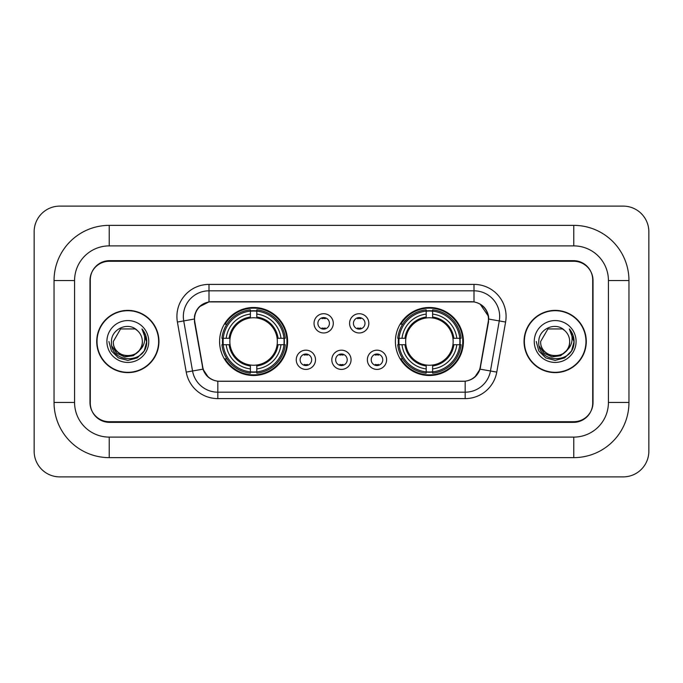<?xml version="1.0" encoding="UTF-8"?>
<svg xmlns="http://www.w3.org/2000/svg" width="683" height="683" viewBox="0 0 683 683"><rect width="100%" height="100%" fill="white"/><g stroke="black" fill="none" stroke-linecap="round" stroke-linejoin="round"><path stroke-width="1.02" d="M395.397 341.5A34.005 34.005 0 0 0 429.402 375.505A34.005 34.005 0 0 0 463.415 341.5A34.005 34.005 0 0 0 429.402 307.495A34.005 34.005 0 0 0 395.397 341.5M219.584 341.5A34.005 34.005 0 0 0 253.598 375.505A34.005 34.005 0 0 0 287.603 341.5A34.005 34.005 0 0 0 253.598 307.495A34.005 34.005 0 0 0 219.584 341.5M315.512 359.787A9.622 9.622 0 0 1 305.89 369.409A9.622 9.622 0 0 1 296.26 359.787A9.622 9.622 0 0 1 305.89 350.166A9.622 9.622 0 0 1 315.512 359.787M300.11 359.787A5.771 5.771 0 0 0 305.89 365.559A5.771 5.771 0 0 0 311.661 359.787A5.771 5.771 0 0 0 305.89 354.016A5.771 5.771 0 0 0 300.11 359.787M351.062 359.787A9.622 9.622 0 0 1 341.432 369.409A9.622 9.622 0 0 1 331.81 359.787A9.622 9.622 0 0 1 341.432 350.166A9.622 9.622 0 0 1 351.062 359.787M335.66 359.787A5.771 5.771 0 0 0 341.432 365.559A5.771 5.771 0 0 0 347.212 359.787A5.771 5.771 0 0 0 341.432 354.016A5.771 5.771 0 0 0 335.66 359.787M386.612 359.787A9.622 9.622 0 0 1 376.982 369.409A9.622 9.622 0 0 1 367.36 359.787A9.622 9.622 0 0 1 376.982 350.166A9.622 9.622 0 0 1 386.612 359.787M371.211 359.787A5.771 5.771 0 0 0 376.982 365.559A5.771 5.771 0 0 0 382.762 359.787A5.771 5.771 0 0 0 376.982 354.016A5.771 5.771 0 0 0 371.211 359.787M333.287 323.341A9.622 9.622 0 0 1 323.665 332.962A9.622 9.622 0 0 1 314.035 323.341A9.622 9.622 0 0 1 323.665 313.719A9.622 9.622 0 0 1 333.287 323.341M317.885 323.341A5.771 5.771 0 0 0 323.665 329.112A5.771 5.771 0 0 0 329.437 323.341A5.771 5.771 0 0 0 323.665 317.569A5.771 5.771 0 0 0 317.885 323.341M368.837 323.341A9.622 9.622 0 0 1 359.207 332.962A9.622 9.622 0 0 1 349.585 323.341A9.622 9.622 0 0 1 359.207 313.719A9.622 9.622 0 0 1 368.837 323.341M353.435 323.341A5.771 5.771 0 0 0 359.207 329.112A5.771 5.771 0 0 0 364.987 323.341A5.771 5.771 0 0 0 359.207 317.569A5.771 5.771 0 0 0 353.435 323.341M194.826 322.052A17.323 17.323 0 0 1 211.884 301.715L471.116 301.715A17.323 17.323 0 0 1 488.174 322.052L480.251 366.967A17.323 17.323 0 0 1 463.194 381.285L219.806 381.285A17.323 17.323 0 0 1 202.749 366.967L194.826 322.052M222.641 344.71A31.119 31.119 0 0 1 222.641 338.29M398.454 344.71A31.119 31.119 0 0 1 398.454 338.29M573.78 225.364A55.178 55.178 0 0 1 628.958 280.542A55.178 55.178 0 0 0 573.78 225.364L109.22 225.364A55.178 55.178 0 0 0 54.042 280.542A55.178 55.178 0 0 1 109.22 225.364L109.22 245.897L573.78 245.897L109.22 245.897A34.645 34.645 0 0 0 74.575 280.542L74.575 402.458A34.645 34.645 0 0 0 109.22 437.103L573.78 437.103L109.22 437.103L109.22 457.636L573.78 457.636A55.178 55.178 0 0 0 628.958 402.458L628.958 280.542L608.425 280.542A34.645 34.645 0 0 0 573.78 245.897L573.78 225.364M573.78 261.29L109.22 261.29A19.252 19.252 0 0 0 89.977 280.542L89.977 402.458A19.252 19.252 0 0 0 109.22 421.71L573.78 421.71A19.252 19.252 0 0 0 593.023 402.458L593.023 280.542A19.252 19.252 0 0 0 573.78 261.29M628.958 402.458L608.425 402.458L608.425 280.542L608.425 402.458A34.645 34.645 0 0 1 573.78 437.103L573.78 457.636M648.85 231.776A25.664 25.664 0 0 0 623.186 206.112L59.814 206.112A25.664 25.664 0 0 0 34.15 231.776L34.15 451.224A25.664 25.664 0 0 0 59.814 476.888L623.186 476.888A25.664 25.664 0 0 0 648.85 451.224L648.85 231.776M54.042 402.458L74.575 402.458L74.575 280.542L54.042 280.542L54.042 402.458A55.178 55.178 0 0 0 109.22 457.636M96.713 341.5A31.119 31.119 0 0 0 127.832 372.619A31.119 31.119 0 0 0 158.951 341.5A31.119 31.119 0 0 0 127.832 310.381A31.119 31.119 0 0 0 96.713 341.5M524.049 341.5A31.119 31.119 0 0 0 555.168 372.619A31.119 31.119 0 0 0 586.287 341.5A31.119 31.119 0 0 0 555.168 310.381A31.119 31.119 0 0 0 524.049 341.5M194.433 316.477C196.098 308.451 200.947 303.594 208.998 301.912L474.002 301.912C482.036 303.585 486.894 308.443 488.567 316.477L488.499 322.052L480.047 369.144C477.511 376.128 472.551 380.141 465.174 381.199L217.826 381.199C210.466 380.158 205.506 376.137 202.953 369.144L194.501 322.052L194.433 316.477M199.359 306.752L208.998 301.912L208.998 290.813L474.002 290.813A25.664 25.664 0 0 1 499.273 320.933L490.454 370.98A25.664 25.664 0 0 1 465.174 392.187L217.826 392.187A25.664 25.664 0 0 1 192.546 370.98L183.727 320.933A25.664 25.664 0 0 1 208.998 290.813L208.998 284.393L474.002 284.393L474.002 301.912M480.098 304.037L488.567 316.477L488.755 319.081L505.599 322.043L496.772 372.098A32.084 32.084 0 0 1 465.174 398.607L217.826 398.607A32.084 32.084 0 0 1 186.228 372.098L177.401 322.043A32.084 32.084 0 0 1 208.998 284.393M219.482 381.285L217.826 381.199L217.826 398.607M465.174 398.607L465.174 381.199L463.518 381.285M499.273 320.933L490.454 370.98L480.047 369.144L474.864 377.042M208.247 377.144L202.953 369.144L186.228 372.098M480.576 366.967L480.473 367.514M202.527 367.514L202.424 366.967M177.401 322.043L194.245 319.046M592.707 279.902A19.252 19.252 0 0 0 573.455 260.65L109.545 260.65A19.252 19.252 0 0 0 90.293 279.902L90.293 403.098A19.252 19.252 0 0 0 109.545 422.35L573.455 422.35A19.252 19.252 0 0 0 592.707 403.098L592.707 279.902L592.707 403.098M90.293 279.902L90.293 403.098M158.627 341.5A30.803 30.803 0 0 0 127.832 310.697A30.803 30.803 0 0 0 97.029 341.5A30.803 30.803 0 0 0 127.832 372.303A30.803 30.803 0 0 0 158.627 341.5M138.948 350.823C131.247 361.23 112.567 354.571 113.327 341.5C112.439 360.214 143.225 360.214 142.337 341.5C143.225 360.214 112.439 360.214 113.327 341.5L120.575 328.941L135.08 328.941L137.334 330.538C128.43 321.215 111.295 328.899 111.457 341.5C109.826 363.894 146.128 364.474 146.717 342.584L146.743 341.5C146.691 336.745 145.112 332.561 141.996 328.967C144.361 332.852 145.197 337.026 144.497 341.5C143.823 345.308 141.97 348.415 138.948 350.823A14.505 14.505 0 0 0 142.337 341.5C143.225 360.214 112.439 360.214 113.327 341.5L120.575 328.941M142.337 341.5A14.505 14.505 0 0 0 137.334 330.538M139.87 350.046L133.322 355.706L124.741 356.902L116.844 353.333L111.91 346.204M106.907 341.5A20.925 20.925 0 0 0 127.832 362.425A20.925 20.925 0 0 0 148.749 341.5A20.925 20.925 0 0 0 127.832 320.575A20.925 20.925 0 0 0 106.907 341.5M141.996 328.967L146.743 342.046L145.855 335.771L146.743 342.046L145.855 335.771L146.743 342.046L142.141 329.129L146.743 342.046L142.141 329.129L146.743 341.5L144.215 350.96L137.292 357.883L127.832 360.419L118.372 357.883L111.449 350.96L108.913 341.5M142.141 329.129L146.743 342.063M585.971 341.5A30.803 30.803 0 0 0 555.168 310.697A30.803 30.803 0 0 0 524.373 341.5A30.803 30.803 0 0 0 555.168 372.303A30.803 30.803 0 0 0 585.971 341.5M569.673 341.5C570.561 360.214 539.775 360.214 540.663 341.5L547.92 328.941L562.425 328.941L564.67 330.538C555.766 321.215 538.631 328.899 538.793 341.5C537.162 363.894 573.464 364.474 574.053 342.584L574.087 341.5C574.027 336.745 572.448 332.561 569.34 328.967C571.705 332.852 572.533 337.026 571.842 341.5C571.159 345.308 569.306 348.415 566.284 350.823A14.505 14.505 0 0 0 569.673 341.5C570.561 360.214 539.775 360.214 540.663 341.5L547.92 328.941L562.425 328.941L564.67 330.538A14.505 14.505 0 0 1 569.673 341.5C570.561 360.214 539.775 360.214 540.663 341.5C539.911 354.571 558.583 361.23 566.284 350.823M567.206 350.046L560.658 355.706L552.077 356.902L544.18 353.333L539.246 346.204M534.251 341.5A20.925 20.925 0 0 0 555.168 362.425A20.925 20.925 0 0 0 576.093 341.5A20.925 20.925 0 0 0 555.168 320.575A20.925 20.925 0 0 0 534.251 341.5M569.34 328.967L574.079 342.046L573.199 335.771L574.079 342.046L573.199 335.771L574.079 342.046L569.477 329.129L574.079 342.046L569.477 329.129L574.087 341.5L571.551 350.96L564.628 357.883L555.168 360.419L545.708 357.883L538.785 350.96L536.257 341.5M569.477 329.129L574.079 342.063M325.27 318.688L325.27 317.791L325.27 318.688A4.926 4.926 0 0 0 322.06 318.688L322.06 317.791M322.06 328.89L322.06 327.994A4.926 4.926 0 0 0 325.27 327.994L325.27 328.89M360.812 318.688L360.812 317.791L360.812 318.688A4.926 4.926 0 0 0 357.602 318.688L357.602 317.791M357.602 328.89L357.602 327.994A4.926 4.926 0 0 0 360.812 327.994L360.812 328.89M304.285 365.337L304.285 364.44A4.926 4.926 0 0 0 307.495 364.44L307.495 365.337M307.495 354.238L307.495 355.134A4.926 4.926 0 0 0 304.285 355.134L304.285 354.238M339.835 365.337L339.835 364.44A4.926 4.926 0 0 0 343.037 364.44L343.037 365.337M343.037 354.238L343.037 355.134A4.926 4.926 0 0 0 339.835 355.134L339.835 354.238M375.377 365.337L375.377 364.44A4.926 4.926 0 0 0 378.587 364.44L378.587 365.337M378.587 354.238L378.587 355.134A4.926 4.926 0 0 0 375.377 355.134L375.377 354.238M256.799 371.876L256.799 373.166A31.828 31.828 0 0 0 285.255 344.71L283.966 344.71A30.539 30.539 0 0 1 256.799 371.876L256.799 368.905A27.593 27.593 0 0 0 280.995 344.71L277.119 344.71A23.743 23.743 0 0 0 256.799 317.979L256.799 311.124A30.539 30.539 0 0 1 283.966 338.29L285.255 338.29A31.828 31.828 0 0 0 256.799 309.834L256.799 311.124M223.221 344.71L221.932 344.71A31.828 31.828 0 0 0 250.388 373.166L250.388 371.876A30.539 30.539 0 0 1 223.221 344.71L226.193 344.71A27.593 27.593 0 0 0 250.388 368.905L250.388 365.021A23.743 23.743 0 0 0 277.119 344.71L278.066 344.71A24.682 24.682 0 0 1 256.799 365.968L256.799 368.905M250.388 311.124L250.388 309.834A31.828 31.828 0 0 0 221.932 338.29L223.221 338.29A30.539 30.539 0 0 1 250.388 311.124L250.388 314.095A27.593 27.593 0 0 0 226.193 338.29L230.069 338.29A23.743 23.743 0 0 0 250.388 365.021L250.388 365.968A24.682 24.682 0 0 1 229.121 344.71L226.193 344.71M223.281 344.71A30.479 30.479 0 0 1 223.281 338.29M256.799 311.192A30.479 30.479 0 0 0 250.388 311.192M283.906 338.29A30.479 30.479 0 0 1 283.906 344.71M283.966 338.29L280.995 338.29A27.593 27.593 0 0 0 256.799 314.095M280.995 344.71L283.966 344.71M250.388 368.905L250.388 371.876M277.119 338.29L280.995 338.29M256.799 365.064L256.799 365.968M250.388 365.021A23.743 23.743 0 0 1 230.069 344.71L229.121 344.71M256.799 371.808A30.479 30.479 0 0 1 250.388 371.808M226.193 338.29L223.221 338.29M250.388 317.936L250.388 314.095M256.799 317.979A23.743 23.743 0 0 0 230.069 338.29L229.121 338.29A24.682 24.682 0 0 1 250.388 317.032M256.799 317.936L256.799 317.032A24.682 24.682 0 0 1 278.066 338.29M226.893 324.177L225.083 324.177A33.365 33.365 0 0 1 286.962 341.5A33.365 33.365 0 0 1 225.083 358.823L226.893 358.823M432.612 371.876L432.612 373.166A31.828 31.828 0 0 0 461.068 344.71L459.779 344.71A30.539 30.539 0 0 1 432.612 371.876L432.612 368.905A27.593 27.593 0 0 0 456.807 344.71L452.931 344.71A23.743 23.743 0 0 0 432.612 317.979L432.612 311.124A30.539 30.539 0 0 1 459.779 338.29L461.068 338.29A31.828 31.828 0 0 0 432.612 309.834L432.612 311.124M399.034 344.71L397.745 344.71A31.828 31.828 0 0 0 426.201 373.166L426.201 371.876A30.539 30.539 0 0 1 399.034 344.71L402.005 344.71A27.593 27.593 0 0 0 426.201 368.905L426.201 365.021A23.743 23.743 0 0 0 452.931 344.71L453.879 344.71A24.682 24.682 0 0 1 432.612 365.968L432.612 368.905M426.201 311.124L426.201 309.834A31.828 31.828 0 0 0 397.745 338.29L399.034 338.29A30.539 30.539 0 0 1 426.201 311.124L426.201 314.095A27.593 27.593 0 0 0 402.005 338.29L405.881 338.29A23.743 23.743 0 0 0 426.201 365.021L426.201 365.968A24.682 24.682 0 0 1 404.934 344.71L402.005 344.71M399.094 344.71A30.479 30.479 0 0 1 399.094 338.29M432.612 311.192A30.479 30.479 0 0 0 426.201 311.192M459.719 338.29A30.479 30.479 0 0 1 459.719 344.71M459.779 338.29L456.807 338.29A27.593 27.593 0 0 0 432.612 314.095M456.807 344.71L459.779 344.71M426.201 368.905L426.201 371.876M452.931 338.29L456.807 338.29M432.612 365.064L432.612 365.968M426.201 365.021A23.743 23.743 0 0 1 405.881 344.71L404.934 344.71M432.612 371.808A30.479 30.479 0 0 1 426.201 371.808M402.005 338.29L399.034 338.29M426.201 317.936L426.201 314.095M432.612 317.979A23.743 23.743 0 0 0 405.881 338.29L404.934 338.29A24.682 24.682 0 0 1 426.201 317.032M432.612 317.936L432.612 317.032A24.682 24.682 0 0 1 453.879 338.29M402.705 324.177L400.887 324.177A33.365 33.365 0 0 1 462.775 341.5A33.365 33.365 0 0 1 400.887 358.823L402.705 358.823M474.002 284.393A32.084 32.084 0 0 1 505.599 322.043M183.727 320.933A25.664 25.664 0 0 1 183.334 316.477M490.454 370.98L496.772 372.098M256.799 365.021A23.743 23.743 0 0 0 277.119 344.71M250.388 372.098A30.769 30.769 0 0 0 256.799 372.098M284.188 344.71A30.769 30.769 0 0 0 284.188 338.29M256.799 310.902A30.769 30.769 0 0 0 250.388 310.902M432.612 365.021A23.743 23.743 0 0 0 452.931 344.71M426.201 372.098A30.769 30.769 0 0 0 432.612 372.098M460 344.71A30.769 30.769 0 0 0 460 338.29M432.612 310.902A30.769 30.769 0 0 0 426.201 310.902"/></g></svg>
